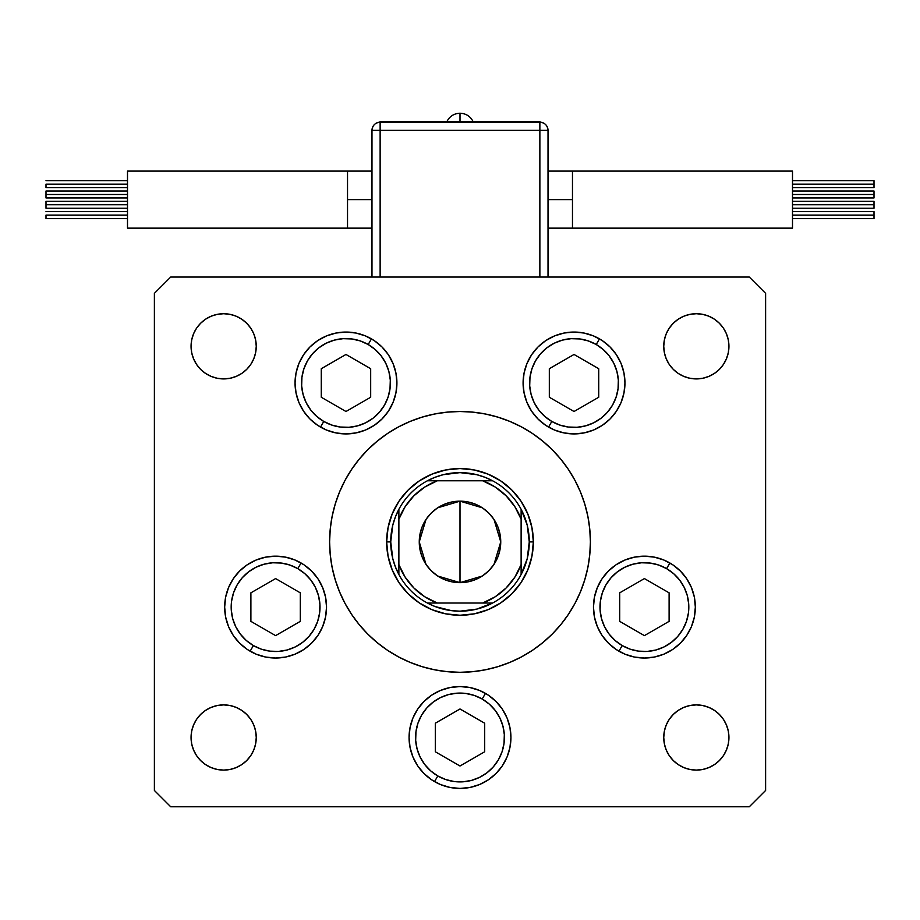 <?xml version="1.0" encoding="UTF-8"?>
<svg xmlns="http://www.w3.org/2000/svg" width="920" height="920" viewBox="0 0 920 920"><rect width="100%" height="100%" fill="white"/><g stroke="black" fill="none" stroke-linecap="round" stroke-linejoin="round"><path stroke-width="1.38" d="M586.488 573.585L584.775 579.749L587.891 567.341L589.766 554.679L590.398 541.903A130.398 130.398 0 0 1 460 672.301A130.398 130.398 0 0 1 329.601 541.903A130.398 130.398 0 0 1 460 411.504A130.398 130.398 0 0 1 590.398 541.903L589.766 529.126L587.891 516.465L584.775 504.056L580.462 492.004L575 480.435L568.422 469.464L560.797 459.183L568.422 469.464L560.797 459.183L552.207 449.696L542.719 441.105L532.438 433.481L542.719 441.105M372.428 445.291L374.026 443.865M532.438 433.481L521.467 426.903L509.898 421.44L497.846 417.128L485.438 414.011L472.776 412.137L460 411.504L447.223 412.137L434.562 414.011L422.153 417.128L410.101 421.44L398.532 426.903L387.561 433.481L377.28 441.105L367.793 449.696L359.202 459.183L351.578 469.464L359.202 459.183L351.578 469.464L345 480.435L339.537 492.004L335.225 504.056L332.108 516.465L330.234 529.126L329.601 541.903L330.234 554.679L332.108 567.341L335.225 579.749L339.537 591.801L345 603.37L351.578 614.341L359.202 624.622L351.578 614.341L359.202 624.622L367.793 634.11L377.28 642.7L387.561 650.325L377.28 642.7M547.572 638.514L545.974 639.94M387.561 650.325L398.532 656.903L410.101 662.377L422.153 666.678L434.562 669.794L447.223 671.669L460 672.301L472.776 671.669L485.438 669.794L497.846 666.678L509.898 662.377L521.467 656.903L532.438 650.325L542.719 642.7L552.207 634.11L560.797 624.622L568.422 614.341L560.797 624.622L568.422 614.341L575 603.37L580.462 591.801L584.775 579.749M482.287 576.023L460 582.647L467.947 581.865L475.594 579.554L482.643 575.782L488.807 570.722L493.879 564.547L497.651 557.497L499.962 549.849L500.744 541.903L499.962 533.957L497.651 526.309L493.879 519.259L488.807 513.096L482.643 508.024L475.594 504.252L467.947 501.94L460 501.159A40.744 40.744 0 0 1 500.744 541.903A40.744 40.744 0 0 1 460 582.647L460 501.159L482.298 507.794M483.011 508.277L488.416 512.704M489.187 513.475L493.741 519.053M494.005 519.443L500.744 541.903L494.005 564.362M493.741 564.753L489.187 570.331M488.416 571.101L483.011 575.529M492.602 603.025A69.276 69.276 0 0 1 390.724 541.903L386.653 541.903L390.724 541.903A69.276 69.276 0 0 1 521.122 509.3A69.276 69.276 0 0 1 492.602 603.025A69.276 69.276 0 0 0 521.122 574.505L521.122 564.592L514.878 577.104L506.103 588.006L495.201 596.781L482.69 603.025L437.31 603.025L424.798 596.781L413.897 588.006L405.122 577.104L398.877 564.592L398.877 519.213L405.122 506.701L413.897 495.799L424.798 487.025L437.31 480.78L482.69 480.78L495.201 487.025L506.103 495.799L514.878 506.701L521.122 519.213L521.122 564.592L521.122 509.3A69.276 69.276 0 0 0 492.602 480.78L427.397 480.78A69.276 69.276 0 0 0 398.877 509.3L398.877 574.505A69.276 69.276 0 0 0 427.397 603.025L492.602 603.025L476.801 609.109L460 611.179L451.536 610.661L435.114 606.556L427.397 603.025L437.31 603.025A65.193 65.193 0 0 1 398.877 564.592L398.877 574.505L395.358 566.789L392.794 558.704L390.724 541.903L392.794 525.101L395.358 517.017L398.877 509.3L398.877 519.213A65.193 65.193 0 0 1 437.31 480.78L427.397 480.78L435.114 477.261L443.198 474.697L460 472.627L476.801 474.697L484.886 477.261L492.602 480.78L482.69 480.78A65.193 65.193 0 0 1 521.122 519.213L521.122 509.3L527.206 525.101L529.276 541.903L533.347 541.903L529.276 541.903L527.206 558.704L521.122 574.505L521.122 564.592A65.193 65.193 0 0 1 482.69 603.025L492.602 603.025M437.713 507.794L460 501.159L452.053 501.94L444.406 504.252L437.356 508.024L431.192 513.096L426.121 519.259L422.349 526.309L420.037 533.957L419.255 541.903L420.037 549.849L422.349 557.497L426.121 564.547L431.192 570.722L437.356 575.782L444.406 579.554L452.053 581.865L460 582.647L437.702 576.012M531.933 527.597L527.758 513.832L531.933 527.597L533.347 541.903A73.347 73.347 0 0 1 460 615.25A73.347 73.347 0 0 1 386.653 541.903L388.067 527.597L392.242 513.832L399.015 501.159L408.135 490.038L419.255 480.918L431.928 474.145L445.694 469.97L431.928 474.145M474.306 469.97L460 468.556L474.306 469.97L488.072 474.145L500.744 480.918L511.865 490.038L520.984 501.159L527.758 513.832M388.067 556.209L392.242 569.974L388.067 556.209L386.653 541.903A73.347 73.347 0 0 1 460 468.556A73.347 73.347 0 0 1 533.347 541.903L531.933 556.209L527.758 569.974L520.984 582.647L511.865 593.768L500.744 602.887L488.072 609.672L474.306 613.835L488.072 609.672M445.694 613.835L460 615.25L445.694 613.835L431.928 609.672L419.255 602.887L408.135 593.768L399.015 582.647L392.242 569.974M460 541.903L460 582.647A40.744 40.744 0 0 1 419.255 541.903A40.744 40.744 0 0 1 460 501.159L460 541.903M436.988 575.529L431.584 571.101M430.813 570.331L426.259 564.753M425.994 564.362L419.255 541.903L425.994 519.443M426.259 519.053L430.813 513.475M431.584 512.704L436.988 508.277M396.911 382.984A50.933 50.933 0 0 1 345.978 433.918A50.933 50.933 0 0 1 295.044 382.984L296.022 373.048L298.919 363.492L303.623 354.683L309.959 346.966L317.676 340.63L326.485 335.926L336.041 333.028L345.978 332.051L355.913 333.028L365.47 335.926L374.279 340.63L381.995 346.966L388.332 354.683L393.035 363.492L395.933 373.048L396.911 382.984L395.933 392.921L393.035 402.477L388.332 411.286L381.995 419.002L374.279 425.339L365.47 430.042L355.913 432.94L345.978 433.918L336.041 432.94L326.485 430.042L317.676 425.339L309.959 419.002L303.623 411.286L298.919 402.477L296.022 392.921L295.044 382.984A50.933 50.933 0 0 1 345.978 332.051A50.933 50.933 0 0 1 388.343 411.263M624.956 382.984A50.933 50.933 0 0 1 574.022 433.918A50.933 50.933 0 0 1 523.089 382.984L524.066 373.048L526.964 363.492L531.668 354.683L538.004 346.966L545.721 340.63L554.53 335.926L564.087 333.028L574.022 332.051L583.958 333.028L593.515 335.926L602.324 340.63L610.04 346.966L616.377 354.683L621.081 363.492L623.978 373.048L624.956 382.984L623.978 392.921L621.081 402.477L616.377 411.286L610.04 419.002L602.324 425.339L593.515 430.042L583.958 432.94L574.022 433.918L564.087 432.94L554.53 430.042L545.721 425.339L538.004 419.002L531.668 411.286L526.964 402.477L524.066 392.921L523.089 382.984A50.933 50.933 0 0 1 574.022 332.051A50.933 50.933 0 0 1 624.956 382.984L623.978 392.921M695.336 607.096A50.933 50.933 0 0 1 644.403 658.03A50.933 50.933 0 0 1 593.469 607.096L594.446 597.16L597.344 587.604L602.048 578.806L608.384 571.078L616.101 564.753L624.91 560.038L634.466 557.14L644.403 556.163L654.338 557.14L663.895 560.038L672.704 564.753L680.42 571.078L686.757 578.806L691.46 587.604L694.358 597.16L695.336 607.096L694.358 617.032L691.46 626.589L686.757 635.398L680.42 643.115L672.704 649.451L663.895 654.154L654.338 657.053L644.403 658.03L634.466 657.053L624.91 654.154L616.101 649.451L608.384 643.115L602.048 635.398L597.344 626.589L594.446 617.032L593.469 607.096A50.933 50.933 0 0 1 644.403 556.163A50.933 50.933 0 0 1 695.336 607.096M510.933 737.495A50.933 50.933 0 0 1 460 788.428A50.933 50.933 0 0 1 409.066 737.495L410.044 727.559L412.942 718.002L417.645 709.193L423.982 701.477L431.698 695.14L440.507 690.437L450.064 687.539L460 686.561L469.936 687.539L479.492 690.437L488.301 695.14L496.018 701.477L502.354 709.193L507.058 718.002L509.956 727.559L510.933 737.495L509.956 747.431L507.058 756.987L502.354 765.796L496.018 773.513L488.301 779.849L479.492 784.553L469.936 787.451L460 788.428L450.064 787.451L440.507 784.553L431.698 779.849L423.982 773.513L417.645 765.796L412.942 756.987L410.044 747.431L409.066 737.495A50.933 50.933 0 0 1 460 686.561A50.933 50.933 0 0 1 510.933 737.495L509.956 747.431M303.922 564.765A50.933 50.933 0 0 1 275.597 658.03A50.933 50.933 0 0 1 224.664 607.096L225.641 597.16L228.539 587.604L233.243 578.806L239.579 571.078L247.296 564.753L256.105 560.038L265.661 557.14L275.597 556.163L285.533 557.14L295.09 560.038L303.899 564.753L311.615 571.078L317.952 578.806L322.655 587.604L325.553 597.16L326.531 607.096L325.553 617.032L322.655 626.589L317.952 635.398L311.615 643.115L303.899 649.451L295.09 654.154L285.533 657.053L275.597 658.03L265.661 657.053L256.105 654.154L247.296 649.451L239.579 643.115L233.243 635.398L228.539 626.589L225.641 617.032L224.664 607.096A50.933 50.933 0 0 1 275.597 556.163A50.933 50.933 0 0 1 326.531 607.096L325.553 597.16M728.939 737.495A32.602 32.602 0 0 1 696.336 770.097A32.602 32.602 0 0 1 663.745 737.495L664.366 731.135L666.218 725.018L669.231 719.382L673.29 714.449L678.224 710.389L683.859 707.376L689.977 705.525L696.336 704.893L702.696 705.525L708.814 707.376L714.449 710.389L719.394 714.449L723.442 719.382L726.455 725.018L728.306 731.135L728.939 737.495L728.306 743.855L726.455 749.972L723.442 755.607L719.394 760.541L714.449 764.6L708.814 767.613L702.696 769.465L696.336 770.097L689.977 769.465L683.859 767.613L678.224 764.6L673.29 760.541L669.231 755.607L666.218 749.972L664.366 743.855L663.745 737.495A32.602 32.602 0 0 1 696.336 704.893A32.602 32.602 0 0 1 728.939 737.495L728.306 743.855L726.455 749.972L723.442 755.607M255.633 339.952L256.255 346.311A32.602 32.602 0 0 1 223.663 378.913A32.602 32.602 0 0 1 191.061 346.311L191.693 339.952L193.545 333.834L196.558 328.198L200.606 323.265L205.551 319.205L211.186 316.192L217.304 314.341L223.663 313.72L230.023 314.341L236.141 316.192L241.776 319.205L246.709 323.265L250.769 328.198L253.782 333.834L255.633 339.952L256.255 346.311L255.633 352.671L253.782 358.788L250.769 364.423L246.709 369.368L241.776 373.416L236.141 376.429L230.023 378.281L223.663 378.913L217.304 378.281L211.186 376.429L205.551 373.416L200.606 369.368L196.558 364.423L193.545 358.788L191.693 352.671L191.061 346.311L191.693 339.952L193.545 333.834L196.558 328.198M723.442 328.198L726.455 333.834L728.306 339.952L728.939 346.311A32.602 32.602 0 0 1 696.336 378.913A32.602 32.602 0 0 1 663.745 346.311L664.366 339.952L666.218 333.834L669.231 328.198L673.29 323.265L678.224 319.205L683.859 316.192L689.977 314.341L696.336 313.72L702.696 314.341L708.814 316.192L714.449 319.205L719.394 323.265L723.442 328.198L726.455 333.834L728.306 339.952L728.939 346.311L728.306 352.671L726.455 358.788L723.442 364.423L719.394 369.368L714.449 373.416L708.814 376.429L702.696 378.281L696.336 378.913L689.977 378.281L683.859 376.429L678.224 373.416L673.29 369.368L669.231 364.423L666.218 358.788L664.366 352.671L663.745 346.311L664.366 339.952M256.255 737.495A32.602 32.602 0 0 1 223.663 770.097A32.602 32.602 0 0 1 191.061 737.495L191.693 731.135L193.545 725.018L196.558 719.382L200.606 714.449L205.551 710.389L211.186 707.376L217.304 705.525L223.663 704.893L230.023 705.525L236.141 707.376L241.776 710.389L246.709 714.449L250.769 719.382L253.782 725.018L255.633 731.135L256.255 737.495L255.633 743.855L253.782 749.972L250.769 755.607L246.709 760.541L241.776 764.6L236.141 767.613L230.023 769.465L223.663 770.097L217.304 769.465L211.186 767.613L205.551 764.6L200.606 760.541L196.558 755.607L193.545 749.972L191.693 743.855L191.061 737.495A32.602 32.602 0 0 1 223.663 704.893A32.602 32.602 0 0 1 256.255 737.495L255.633 743.855M154.387 790.464L154.387 293.342L154.387 790.464L170.695 806.771L749.306 806.771L170.695 806.771L154.387 790.464M765.612 293.342L765.612 790.464L765.612 293.342L749.306 277.046L170.695 277.046L749.306 277.046L765.612 293.342M749.306 806.771L765.612 790.464L749.306 806.771M170.695 277.046L154.387 293.342L170.695 277.046M372.428 638.514L367.793 634.11M333.511 510.22L335.225 504.056M547.572 445.291L552.207 449.696M253.782 358.788L250.769 364.423M246.709 369.368L241.776 373.416M230.023 378.281L223.663 378.913M217.304 378.281L211.186 376.429L205.551 373.416M193.545 358.788L191.693 352.671M200.606 323.265L205.551 319.205L211.186 316.192M241.776 319.205L246.709 323.265L250.769 328.198M673.29 323.265L678.224 319.205M726.455 358.788L723.442 364.423M714.449 373.416L708.814 376.429L702.696 378.281M696.336 378.913L689.977 378.281M678.224 373.416L673.29 369.368M666.218 358.788L664.366 352.671M193.545 725.018L196.558 719.382M205.551 710.389L211.186 707.376L217.304 705.525M223.663 704.893L230.023 705.525M241.776 710.389L246.709 714.449M253.782 725.018L255.633 731.135M246.709 760.541L241.776 764.6M196.558 755.607L193.545 749.972L191.693 743.855L191.061 737.495M719.394 760.541L714.449 764.6L708.814 767.613M678.224 764.6L673.29 760.541L669.231 755.607M664.366 743.855L663.745 737.495M666.218 725.018L669.231 719.382M673.29 714.449L678.224 710.389M689.977 705.525L696.336 704.893M702.696 705.525L708.814 707.376L714.449 710.389M726.455 725.018L728.306 731.135M663.745 346.311A32.602 32.602 0 0 1 696.336 313.72A32.602 32.602 0 0 1 728.939 346.311M191.061 346.311A32.602 32.602 0 0 1 223.663 313.72A32.602 32.602 0 0 1 256.255 346.311M275.597 556.163L265.661 557.14M233.243 578.806L231.495 581.612M239.579 643.115L247.296 649.451M275.597 658.03L285.533 657.053M507.058 718.002L502.354 709.193M410.044 727.559L409.066 737.495M479.492 784.553L488.301 779.849M654.338 557.14L644.403 556.163M593.469 607.096L594.446 617.032M608.384 643.115L610.27 644.908M634.466 657.053L644.403 658.03M672.704 649.451L680.42 643.115M686.757 635.398L688.217 633.075M583.958 333.028L574.022 332.051L564.087 333.028M526.964 402.477L531.668 411.286M538.004 419.002L539.028 420.003M564.087 432.94L574.022 433.918L583.958 432.94M393.035 363.492L388.332 354.683M381.995 346.966L380.972 345.978M355.913 333.028L345.978 332.051L336.041 333.028M296.022 373.048L295.044 382.984M320.516 427.098L323.771 421.452L320.516 427.098A50.933 50.933 0 0 0 336.041 432.94L345.978 433.918L355.913 432.94A50.933 50.933 0 0 0 374.233 425.362M445.694 469.97L460 468.556M474.306 613.835L460 615.25M548.021 199.617L572.47 199.617L572.47 171.097L792.499 171.097L792.499 228.148L572.47 228.148L572.47 199.617L548.021 199.617M460 121.382L460 113.229L460 121.382M792.499 184.149L874 184.149L874 180.688L874 184.149L792.499 184.149M792.499 194.488L874 194.488L874 191.015L874 194.488L792.499 194.488M792.499 215.084L874 215.084L874 211.623L874 215.084L792.499 215.084M792.499 204.757L874 204.757L874 201.296L874 204.757L792.499 204.757M380.132 130.352L539.867 130.352L539.867 277.046L539.867 130.352L548.021 130.352L548.021 277.046L548.021 130.352L539.867 130.352L539.867 122.199A8.153 8.153 0 0 1 548.021 130.352C547.538 125.396 544.812 122.682 539.867 122.199L539.867 130.352L371.979 130.352L371.979 277.046L371.979 130.352L380.132 130.352L380.132 122.199L380.132 277.046L380.132 130.352M792.499 228.148L792.499 171.097L572.47 171.097L572.47 228.148L792.499 228.148M874 208.219L874 204.757L874 208.219L792.499 208.219M874 218.558L874 215.084L874 218.558L792.499 218.558M874 197.949L874 194.488L874 197.949L792.499 197.949M874 187.611L874 184.149L874 187.611L792.499 187.611M539.867 122.199L380.132 122.199C375.187 122.682 372.462 125.396 371.979 130.352A8.153 8.153 0 0 1 380.132 122.199L380.132 121.382L380.132 122.199L539.867 122.199L539.867 121.382L539.867 122.199M380.132 121.382L539.867 121.382L380.132 121.382M347.53 171.097L347.53 199.617L371.979 199.617L347.53 199.617L347.53 171.097L127.501 171.097L127.501 228.148L347.53 228.148L347.53 199.617L347.53 228.148L127.501 228.148L127.501 171.097L371.979 171.097M472.995 121.382C470.223 116.184 465.888 113.47 460 113.229C454.112 113.47 449.776 116.184 447.005 121.382C449.776 116.184 454.112 113.47 460 113.229L460 113.321M46 184.149L127.501 184.149L46 184.149L46 187.611L46 184.149M46 194.488L127.501 194.488L46 194.488L46 197.949L46 191.015L46 194.488M46 215.084L127.501 215.084L46 215.084L46 218.558L46 215.084M46 204.757L127.501 204.757L46 204.757L46 208.219L46 201.296L46 204.757M371.45 338.87L368.184 344.517A44.413 44.413 0 0 1 384.445 405.191A44.413 44.413 0 0 1 323.771 421.452L316.698 416.38L310.741 410.021L306.141 402.626L303.071 394.484L301.656 385.894L301.944 377.188L303.922 368.713L307.51 360.778L312.582 353.705L318.941 347.748L326.335 343.148L334.478 340.089L343.068 338.663L351.773 338.951L360.26 340.929L368.184 344.517L375.268 349.589L381.213 355.948L385.813 363.342L388.884 371.496L390.298 380.086L390.011 388.78L388.033 397.267L384.445 405.191L379.373 412.275L373.014 418.22L365.619 422.82L357.478 425.891L348.887 427.305L340.181 427.018L331.706 425.04L323.771 421.452A44.413 44.413 0 0 1 307.51 360.778A44.413 44.413 0 0 1 368.184 344.517L371.45 338.87A50.933 50.933 0 0 1 374.233 340.607M374.313 340.664A50.933 50.933 0 0 1 388.309 354.671M388.343 354.706A50.933 50.933 0 0 1 396.911 382.938M388.309 411.309A50.933 50.933 0 0 1 374.313 425.316M321.275 397.244L345.978 411.504L370.679 397.244L370.679 368.724L345.978 354.464L321.275 368.724L321.275 397.244L321.275 368.724L345.978 354.464L370.679 368.724L370.679 397.244L345.978 411.504L321.275 397.244M551.816 421.452A44.413 44.413 0 0 1 535.555 360.778A44.413 44.413 0 0 1 596.229 344.517L599.483 338.87L596.229 344.517L603.301 349.589L609.258 355.948L613.858 363.342L616.929 371.496L618.344 380.086L618.056 388.78L616.078 397.267L612.49 405.191L607.418 412.275L601.059 418.22L593.664 422.82L585.522 425.891L576.932 427.305L568.226 427.018L559.74 425.04L551.816 421.452L544.732 416.38L538.786 410.021L534.186 402.626L531.116 394.484L529.702 385.894L529.989 377.188L531.967 368.713L535.555 360.778L540.626 353.705L546.986 347.748L554.38 343.148L562.522 340.089L571.113 338.663L579.818 338.951L588.294 340.929L596.229 344.517A44.413 44.413 0 0 1 612.49 405.191A44.413 44.413 0 0 1 551.816 421.452L548.55 427.098L551.816 421.452M549.32 397.244L574.022 411.504L598.724 397.244L598.724 368.724L574.022 354.464L549.32 368.724L549.32 397.244L549.32 368.724L574.022 354.464L598.724 368.724L598.724 397.244L574.022 411.504L549.32 397.244M275.563 658.03A50.933 50.933 0 0 1 250.125 651.21L253.391 645.564A44.413 44.413 0 0 1 237.13 584.89A44.413 44.413 0 0 1 297.804 568.64L301.058 562.994A50.933 50.933 0 0 0 239.591 571.078M250.125 651.21L253.391 645.564A44.413 44.413 0 0 0 314.065 629.303A44.413 44.413 0 0 0 297.804 568.64L304.876 573.712L310.834 580.06L315.433 587.454L318.492 595.608L319.918 604.198L319.631 612.893L317.653 621.38L314.065 629.303L308.993 636.387L302.634 642.332L295.24 646.932L287.086 650.003L278.495 651.418L269.801 651.141L261.314 649.163L253.391 645.564L246.307 640.492L240.361 634.133L235.761 626.75L232.691 618.596L231.276 610.006L231.564 601.3L233.542 592.825L237.13 584.89L242.202 577.817L248.561 571.86L255.955 567.26L264.097 564.202L272.688 562.775L281.393 563.063L289.869 565.041L297.804 568.64L301.058 562.994A50.933 50.933 0 0 1 303.865 564.73M326.531 607.108A50.933 50.933 0 0 1 303.922 649.428M303.865 649.474A50.933 50.933 0 0 1 275.632 658.03M250.895 621.356L275.597 635.628L300.299 621.356L300.299 592.836L275.597 578.577L250.895 592.836L250.895 621.356L250.895 592.836L275.597 578.577L300.299 592.836L300.299 621.356L275.597 635.628L250.895 621.356M437.793 775.962A44.413 44.413 0 0 1 421.532 715.288A44.413 44.413 0 0 1 482.206 699.027L485.472 693.381L482.206 699.027L489.291 704.099L495.236 710.458L499.836 717.853L502.906 725.995L504.321 734.585L504.034 743.291L502.055 751.766L498.467 759.702L493.396 766.774L487.036 772.731L479.642 777.331L471.5 780.401L462.909 781.816L454.204 781.529L445.728 779.55L437.793 775.962L430.709 770.891L424.764 764.531L420.164 757.137L417.093 748.995L415.679 740.404L415.966 731.699L417.944 723.212L421.532 715.288L426.604 708.204L432.963 702.259L440.358 697.659L448.5 694.588L457.091 693.174L465.796 693.461L474.272 695.439L482.206 699.027A44.413 44.413 0 0 1 498.467 759.702A44.413 44.413 0 0 1 437.793 775.962L434.527 781.609L437.793 775.962M409.066 737.449A50.933 50.933 0 0 1 423.947 701.511M424.016 701.442A50.933 50.933 0 0 1 431.675 695.163M431.733 695.117A50.933 50.933 0 0 1 450.064 687.539M469.936 687.539A50.933 50.933 0 0 1 485.472 693.381M435.298 751.755L460 766.015L484.702 751.755L484.702 723.235L460 708.975L435.298 723.235L435.298 751.755L435.298 723.235L460 708.975L484.702 723.235L484.702 751.755L460 766.015L435.298 751.755M669.875 562.994L666.609 568.64A44.413 44.413 0 0 1 682.87 629.303A44.413 44.413 0 0 1 622.196 645.564L615.123 640.492L609.167 634.133L604.567 626.75L601.507 618.596L600.081 610.006L600.369 601.3L602.347 592.825L605.935 584.89L611.006 577.817L617.366 571.86L624.76 567.26L632.914 564.202L641.505 562.775L650.198 563.063L658.685 565.041L666.609 568.64L673.693 573.712L679.638 580.06L684.238 587.454L687.309 595.608L688.723 604.198L688.436 612.893L686.458 621.38L682.87 629.303L677.798 636.387L671.439 642.332L664.044 646.932L655.903 650.003L647.312 651.418L638.606 651.141L630.131 649.163L622.196 645.564L618.942 651.21L622.196 645.564A44.413 44.413 0 0 1 605.935 584.89A44.413 44.413 0 0 1 666.609 568.64L669.875 562.994A50.933 50.933 0 0 0 616.135 564.73M619.7 621.356L644.403 635.628L669.105 621.356L669.105 592.836L644.403 578.577L619.7 592.836L619.7 621.356L619.7 592.836L644.403 578.577L669.105 592.836L669.105 621.356L644.403 635.628L619.7 621.356M572.47 171.097L548.021 171.097M792.499 180.688L874 180.688M792.499 191.015L874 191.015M792.499 211.623L874 211.623M792.499 201.296L874 201.296M572.47 228.148L548.021 228.148M127.501 180.688L46 180.688M127.501 191.015L46 191.015M127.501 211.623L46 211.623M127.501 201.296L46 201.296M347.53 228.148L371.979 228.148M127.501 208.219L46 208.219M127.501 218.558L46 218.558M127.501 197.949L46 197.949M127.501 187.611L46 187.611"/></g></svg>

